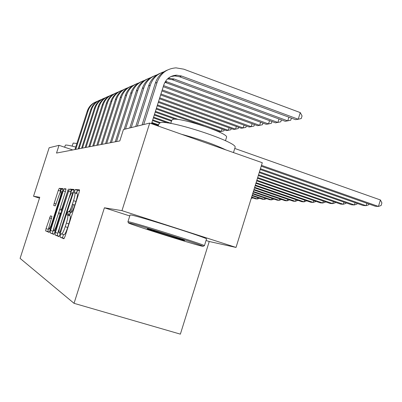 <?xml version="1.0" encoding="UTF-8"?>
<svg xmlns="http://www.w3.org/2000/svg" width="402" height="402" viewBox="0 0 402 402"><rect width="100%" height="100%" fill="white"/><g stroke="black" fill="none" stroke-linecap="round" stroke-linejoin="round"><path stroke-width="0.6" d="M60.345 235.336L60.054 237.105L63.888 238.758L65.023 236.451L79.134 192.302L79.506 189.824L75.275 189.518L74.476 191.156L74.214 192.839L74.747 192.89C75.355 193.422 74.953 196.025 73.536 200.698L72.385 204.306C70.842 208.879 69.631 211.357 68.747 211.738L68.204 211.613L67.42 213.216L67.144 214.944L67.652 215.075C68.224 215.718 67.797 218.392 66.375 223.09L65.219 226.708C63.707 231.21 62.521 233.637 61.662 233.974L61.114 233.763L60.345 235.336M63.476 234.537L62.476 237.853L64.119 238.562M79.586 190.442L77.681 190.297L76.556 193.473M74.822 192.915L77.159 193.669C77.777 194.206 77.385 196.809 75.973 201.482L74.817 205.085C73.28 209.658 72.064 212.13 71.169 212.502L70.616 212.377L69.516 215.663M50.446 215.864L46.034 228.632L45.632 230.879L49.029 232.346L50.014 230.271L62.657 190.829L63.029 188.618L59.275 188.342L58.285 190.437L54.139 203.362L53.757 205.548L55.28 205.864L58.36 197.256C59.521 193.789 60.421 191.895 61.054 191.578C61.471 191.955 61.139 193.93 60.049 197.493L51.752 223.371C50.607 226.798 49.727 228.648 49.124 228.914C48.712 228.472 49.059 226.442 50.165 222.814L51.928 216.301L50.446 215.864L51.964 216.341L50.441 215.864M56.521 153.067L119.806 140.936L123.439 129.519L149.715 123.067L121.962 210.648L104.409 207.789L74.038 303.319L20.1 258.385L39.758 197.266L33.537 196.251L49.155 147.75L59.009 145.333L56.521 153.067M55.386 232.482L54.973 234.914L58.903 236.612L60.009 234.386L73.626 191.809L74.003 189.422L69.636 189.101L68.551 191.357L55.386 232.482L57.712 233.205L57.31 235.632L59.144 236.421M53.773 234.396L50.129 232.823L50.536 230.487L63.23 190.88L64.265 188.709L65.968 188.834L65.591 191.091L60.365 207.407L59.978 209.718L61.094 209.975L62.149 207.784L68.41 189.01L54.818 232.25L53.773 234.396M74.038 303.319L180.367 334.142L209.236 241.507L236.019 247.431L121.962 210.648M72.762 149.951L59.009 145.333M33.537 196.251L39.476 198.141M236.019 247.431L262.285 162.72L149.715 123.067M104.409 207.789L129.776 215.949M206.055 240.481L209.236 241.507M70.873 212.412L73.36 204.623M64.003 234.703L64.089 234.728C64.958 234.391 66.154 231.974 67.667 227.467L65.219 226.708M67.652 215.075L70.074 215.839C70.657 216.487 70.239 219.16 68.822 223.854L67.667 227.467M74.069 190.015L71.958 189.855L70.868 192.106L57.712 233.205M75.812 193.236L76.264 191.734M68.722 215.412L69.239 213.794M69.787 212.07L71.28 207.412M59.586 233.145L72.27 194.347L72.531 192.679L71.978 192.623C71.109 193.035 69.928 195.472 68.425 199.94L60.39 225.055C59.009 229.592 58.576 232.22 59.089 232.944L59.586 233.145M69.606 210.909L69.285 211.909M68.732 213.633L68.214 215.256M53.994 234.21L50.129 232.823M54.466 225.929L52.381 233.517M58.26 214.09L60.099 208.347M54.933 224.366C53.788 228.135 53.441 230.251 53.888 230.713C54.531 230.436 55.451 228.522 56.647 224.969L59.682 215.492L60.074 213.14L58.963 212.859L57.928 215.015L54.933 224.366M63.074 189.166L61.436 189.04L59.406 194.362M49.335 225.768L47.803 231.552L49.225 232.16M261.205 166.202L375.292 206.241L378.448 206.437L380.408 199.96L234.758 148.449M261.471 165.343L378.448 206.437L381.116 205.507L381.9 202.925L380.408 199.96M170.785 76.596L174.83 75.933L179.659 76.787L295.555 119.655L298.224 119.233L300.274 112.6L183.734 69.159L176.026 67.863C166.755 68.576 160.438 73.43 157.076 82.415L143.71 124.545M167.478 70.018C161.534 72.471 157.489 76.842 155.338 83.129L142.072 124.947M151.519 123.705L163.82 84.877C166.106 78.792 170.398 75.556 176.699 75.169L181.563 76.028L298.224 119.233L301.239 118.565L302.058 115.917L300.274 112.6M260.184 169.488L363.106 205.492L366.091 205.678L366.825 203.271M260.436 168.684L366.091 205.678L368.729 204.774L368.961 204.02M259.225 172.579L351.564 204.779L354.393 204.955L355.087 202.683M259.461 171.825L354.393 204.955L356.996 204.08L357.197 203.422M163.991 71.782C157.252 73.867 152.68 78.345 150.278 85.219L137.288 126.117M160.423 73.159C154.649 75.551 150.725 79.797 148.639 85.892L135.74 126.499M168.292 78.219L174.101 78.998L287.767 120.886L288.907 117.198M167.533 78.887L172.307 79.712L285.244 121.288L290.731 120.233L291.385 118.113M157.127 74.817C150.609 76.867 146.187 81.214 143.866 87.857L131.233 127.605M153.765 76.124C148.157 78.46 144.343 82.581 142.318 88.495L129.771 127.962M165.503 81.33L277.877 122.454L278.958 118.972M164.91 82.315L275.486 122.831L280.792 121.811L281.39 119.871M129.429 223.035L128.519 222.954C128.524 223.854 190.91 243.592 201.533 246.069L203.186 246.3C203.603 245.527 136.318 224.296 129.429 223.035M128.504 222.924L127.891 221.748L128.816 221.819C135.846 223.05 204.894 244.843 204.397 245.662L204.231 245.753M147.76 228.889C151.795 229.703 185.478 240.351 184.553 240.522L183.809 240.406C179.026 239.331 147.911 229.507 147.258 228.859L147.76 228.889M158.217 126.062L158.916 123.861L160.157 122.756C168.75 119.344 238.054 142.172 235.095 147.363L234.984 147.71M170.755 123.464L171.765 120.273L172.759 119.409C179.398 116.892 228.527 133.137 226.572 137.167L226.482 137.459M127.962 221.683L130.057 215.055L130.967 215.015C138.223 215.954 208.151 238.11 206.538 238.944L206.512 239.019M181.528 134.273C199.533 139.152 214.301 144.353 225.834 149.881M64.601 147.207L65.441 145.097C66.581 144.891 70.013 145.544 75.732 147.052M72.079 146.127L73.199 143.047L76.872 143.504M258.325 175.493L340.615 204.105L343.298 204.271L343.951 202.126M258.546 174.78L343.298 204.271L345.866 203.417L346.042 202.854M257.471 178.242L330.208 203.462L332.761 203.623L333.379 201.593M257.677 177.568L332.761 203.623L335.298 202.794L335.444 202.306M150.649 77.686C144.338 79.702 140.057 83.923 137.811 90.355L125.509 129.007M147.469 78.928C142.022 81.204 138.313 85.214 136.348 90.958L124.128 129.349M163.242 86.701L266.245 124.293L268.511 123.937L269.531 120.65M163.589 85.606L268.511 123.937L271.375 123.303L271.928 121.525M144.524 80.4C138.404 82.38 134.253 86.485 132.077 92.721L116.52 141.564M141.514 81.581C136.213 83.802 132.605 87.706 130.69 93.289L115.238 141.811M161.895 90.942L257.476 125.68L259.627 125.344L260.596 122.233M162.227 89.902L259.627 125.344L262.446 124.72L262.953 123.092M256.662 180.845L320.309 202.854L322.741 203.005L323.329 201.08M256.863 180.207L322.741 203.005L325.243 202.196L325.369 201.784M138.715 82.973C132.781 84.917 128.756 88.912 126.64 94.957L111.48 142.534M135.866 84.098C130.7 86.269 127.188 90.068 125.329 95.5L110.264 142.765M160.629 94.947L249.15 127.002L251.19 126.675L252.109 123.731M160.941 93.967L251.19 126.675L253.963 126.067L254.426 124.575M255.903 183.307L310.882 202.271L313.198 202.417L313.761 200.588M256.089 182.704L313.198 202.417L315.665 201.628L315.771 201.286M133.208 85.415C127.444 87.324 123.535 91.214 121.484 97.083L106.701 143.449M130.504 86.485C125.474 88.606 122.052 92.314 120.238 97.601L105.54 143.67M159.428 98.741L241.225 128.253L243.17 127.947L244.039 125.153M159.72 97.812L243.17 127.947L245.893 127.349L246.32 125.977M255.175 185.644L301.897 201.719L304.103 201.854L304.636 200.121M255.355 185.071L304.103 201.854L306.625 200.804M127.977 87.736C122.374 89.611 118.575 93.4 116.585 99.103L102.153 144.318M125.409 88.757C120.499 90.832 117.163 94.445 115.399 99.595L101.053 144.529M158.287 102.339L233.678 129.449L235.532 129.158L236.361 126.499M158.564 101.46L235.532 129.158L238.21 128.57L238.607 127.308M254.491 187.86L293.314 201.191L295.425 201.322L295.932 199.668M254.657 187.317L295.425 201.322L297.897 200.342M123.002 89.942C117.555 91.787 113.861 95.48 111.922 101.028L97.832 145.147M120.555 90.917C115.771 92.947 112.515 96.47 110.791 101.495L96.781 145.348M157.202 105.761L226.482 130.59L228.251 130.308L229.039 127.781M157.468 104.922L228.251 130.308L230.889 129.735L231.25 128.575M253.833 189.97L285.118 200.683L287.134 200.809L287.616 199.236M253.994 189.453L287.134 200.809L289.556 199.9M118.263 92.043C112.957 93.857 109.364 97.46 107.48 102.857L93.711 145.936M115.932 92.973C111.259 94.962 108.083 98.405 106.399 103.304L92.711 146.127M156.172 109.007L203.332 125.856M211.457 128.761L219.613 131.675L221.301 131.409L222.055 129.002M156.428 108.213L221.301 131.409L223.899 130.841L224.231 129.781M253.215 191.975L277.274 200.201L279.204 200.322L279.666 198.819M253.366 191.483L279.204 200.322L281.581 199.472M76.33 190.176L76.42 189.885M113.746 94.048C108.58 95.832 105.078 99.349 103.244 104.605L89.782 146.69M111.52 94.937C106.957 96.887 103.857 100.249 102.214 105.028L88.827 146.876M155.192 112.103L175.292 119.263M155.433 111.344L178.498 119.565M217.522 130.926L217.432 131.223M252.622 193.89L269.762 199.739L271.611 199.854L272.053 198.417M252.768 193.417L271.611 199.854L273.948 199.065M70.486 191.98L71.244 189.623M109.434 95.962C104.399 97.711 100.987 101.148 99.199 106.274L86.033 147.408M107.309 96.817C102.852 98.721 99.817 102.007 98.214 106.676L85.123 147.584M154.257 115.052L171.478 121.173M154.489 114.329L171.704 120.449M252.054 195.714L262.566 199.297L264.34 199.407L264.762 198.03M252.195 195.266L264.34 199.407L266.632 198.668M69.636 189.407L69.722 189.131M105.314 97.792C100.399 99.515 97.073 102.872 95.329 107.867L82.45 148.097M103.284 98.611C98.922 100.475 95.957 103.691 94.39 108.254L81.576 148.263M153.368 117.871L167.88 123.012M153.584 117.178L170.81 123.283M251.511 197.457L255.662 198.869L257.365 198.975L257.772 197.663M251.647 197.03L257.365 198.975L259.617 198.292M64.883 189.216L64.973 188.935M101.369 99.54C96.58 101.234 93.329 104.515 91.631 109.389L79.018 148.755M99.43 100.324C95.163 102.158 92.264 105.304 90.731 109.761L78.184 148.911M152.514 120.56L159.443 123.007M152.725 119.896L160.569 122.67M252.863 197.92L251.22 198.402M97.596 101.219C92.917 102.882 89.746 106.093 88.088 110.851L75.737 149.383M95.736 101.972C91.561 103.766 88.721 106.847 87.224 111.208L74.938 149.534M151.7 123.133L158.398 125.494M151.901 122.499L158.594 124.861M62.476 237.853L60.054 237.105M64.039 234.718L61.642 233.974M68.822 223.854L66.375 223.09M70.621 212.382L68.209 211.613L70.616 212.377M71.139 212.497L68.722 211.733M74.817 205.085L72.385 204.306M75.973 201.482L73.536 200.698M77.681 190.297L75.28 189.518L77.681 190.297M70.868 192.106L68.551 191.357M71.958 189.855L69.641 189.101L71.958 189.855M57.31 235.632L54.973 234.914M60.33 233.376L59.591 233.15L60.33 233.376M60.853 231.743L60.355 231.592M72.767 194.508L72.27 194.347M73.275 192.915L72.531 192.679M52.783 231.185L50.536 230.487M65.436 191.593L63.23 190.88M66.028 189.282L64.265 188.709L66.028 189.282M61.848 210.311L59.978 209.718M62.606 207.929L62.149 207.784M68.119 190.724L67.657 190.578M57.104 225.11L56.647 224.969M60.139 215.638L59.682 215.492M60.858 213.392L60.074 213.14M52.18 223.507L51.752 223.371M60.476 197.628L60.049 197.493M56.19 204.015L54.139 203.362M60.441 191.131L58.285 190.437M61.436 189.04L59.275 188.342L61.436 189.04M47.803 231.552L45.632 230.879M48.205 229.306L46.034 228.632M51.531 218.547L49.476 217.904M157.076 82.415L155.338 83.129M181.563 76.028L179.659 76.787M150.278 85.219L148.639 85.892M174.101 78.998L172.307 79.712M143.866 87.857L142.318 88.495M167.061 81.797L165.363 82.47M137.811 90.355L136.348 90.958M132.077 92.721L130.69 93.289M126.64 94.957L125.329 95.5M121.484 97.083L120.238 97.601M116.585 99.103L115.399 99.595M111.922 101.028L110.791 101.495M107.48 102.857L106.399 103.304M103.244 104.605L102.214 105.028M99.199 106.274L98.214 106.676M95.329 107.867L94.39 108.254M91.631 109.389L90.731 109.761M88.088 110.851L87.224 111.208M60.823 188.845L60.119 191.03M64.089 234.728L61.662 233.974M71.169 212.502L68.747 211.738M55.185 231.115L53.888 230.713M50.33 229.291L49.124 228.914M62.29 191.975L61.114 191.593M176.699 75.169L174.83 75.933M169.373 78.164L167.604 78.887M206.538 238.944L204.432 245.697M225.462 140.725L226.572 137.167M235.095 147.363L233.472 152.569M203.186 246.3L204.397 245.662"/></g></svg>
